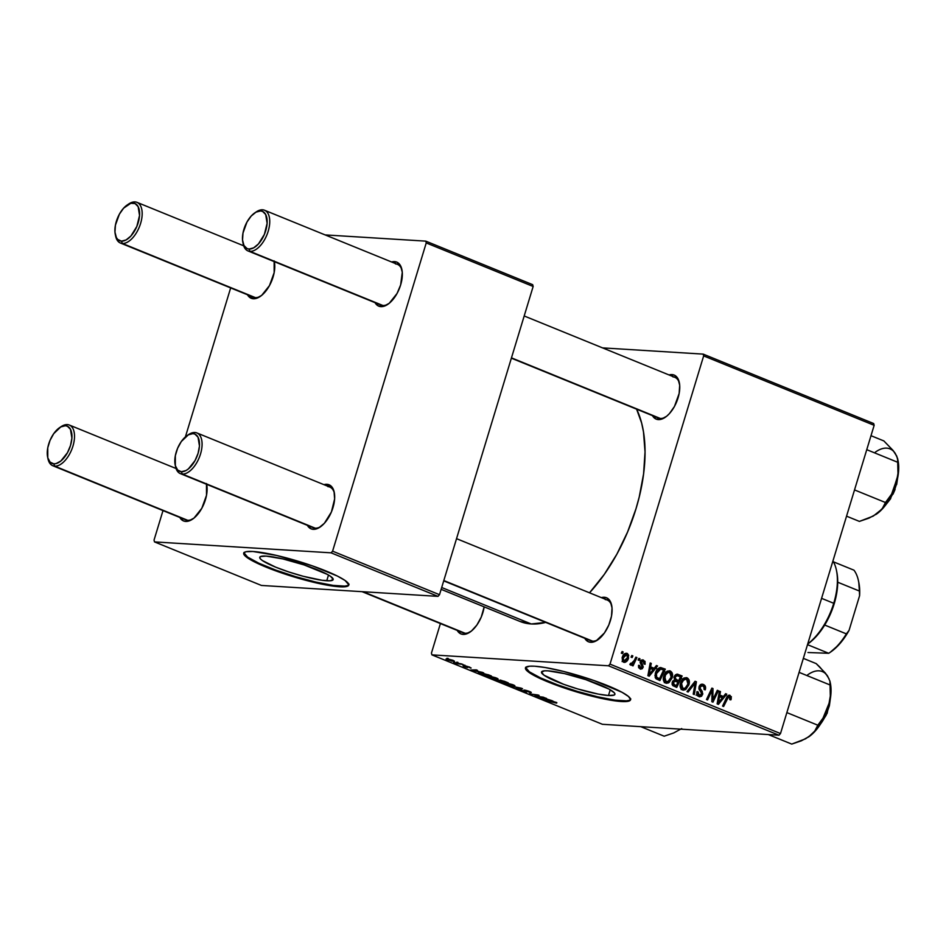 <?xml version="1.0" encoding="UTF-8"?>
<svg xmlns="http://www.w3.org/2000/svg" width="946" height="946" viewBox="0 0 946 946"><rect width="100%" height="100%" fill="white"/><g stroke="black" fill="none" stroke-linecap="round" stroke-linejoin="round"><path stroke-width="1.42" d="M326.737 580.773A38.348 5.664 16.9 0 1 284.793 570.592A38.348 5.664 16.9 0 1 259.76 557.289A38.348 5.664 16.9 0 1 266.169 556.106L282.83 558.909L304.08 564.916L327.257 574.352L330.568 576.362L333.193 579.413L330.213 580.785L322.101 580.288L303.169 576.256L288.837 571.975L275.664 567.162L262.349 560.517L260.339 558.814L259.724 557.478L260.517 556.555L266.169 556.106A38.348 5.664 16.9 0 1 308.124 566.287A38.348 5.664 16.9 0 1 333.158 579.591A38.348 5.664 16.9 0 1 326.737 580.773L328.487 575.038L326.737 580.773M243.879 552.842A54.892 8.112 -163.1 0 0 280.867 571.916A54.892 8.112 -163.1 0 0 339.803 586.094L339.59 586.792A54.892 8.112 16.9 0 1 279.543 572.212A54.892 8.112 16.9 0 1 243.725 553.174A54.892 8.112 16.9 0 1 252.901 551.483L246.126 551.707L243.985 552.701L243.855 554.321L245.747 556.52L258.601 563.887L280.347 572.496L305.854 580.312L329.09 585.491L342.298 586.887L346.366 586.567L348.826 584.841L345.077 580.477L337.308 576.019L312.145 565.779L276.74 555.479L252.901 551.483A54.892 8.112 16.9 0 1 312.949 566.063A54.892 8.112 16.9 0 1 348.778 585.089A54.892 8.112 16.9 0 1 339.59 586.792L339.803 586.094A54.892 8.112 -163.1 0 0 348.826 584.734M608.491 695.511A38.348 5.664 16.9 0 1 566.536 685.33A38.348 5.664 16.9 0 1 541.514 672.027A38.348 5.664 16.9 0 1 547.923 670.844L564.573 673.635L585.822 679.642L609.011 689.078L614.321 692.803L614.935 694.139L614.143 695.062L608.491 695.511L598.227 694.08L577.746 688.96L563.721 684.325L544.092 675.255L541.479 672.204L544.447 670.832L547.923 670.844A38.348 5.664 16.9 0 1 589.878 681.025A38.348 5.664 16.9 0 1 614.9 694.329A38.348 5.664 16.9 0 1 608.491 695.511L610.229 689.776L608.491 695.511M525.633 667.58A54.892 8.112 -163.1 0 0 562.622 686.642A54.892 8.112 -163.1 0 0 621.557 700.82L621.345 701.518A54.892 8.112 16.9 0 1 561.297 686.95A54.892 8.112 16.9 0 1 525.468 667.911A54.892 8.112 16.9 0 1 534.656 666.221L529.677 666.197L525.74 667.438L525.609 669.058L529.169 672.535L544.127 680.304L562.101 687.234L587.608 695.05L610.844 700.229L626.311 701.542L629.433 700.88L630.568 699.567L628.499 696.493L622.078 692.318L593.887 680.505L563.367 671.388L545.156 667.509L534.656 666.221A54.892 8.112 16.9 0 1 594.703 680.789A54.892 8.112 16.9 0 1 630.521 699.827A54.892 8.112 16.9 0 1 621.345 701.518L621.557 700.82A54.892 8.112 -163.1 0 0 630.58 699.461M656.607 416.961A21.959 11.482 -67.8 0 0 660.296 418.463L658.321 419.598A23.792 12.428 112.2 0 1 652.456 415.625M679.323 382.622L679.311 382.562A23.792 12.428 112.2 0 0 672.003 374.581L669.011 374.947A23.792 12.428 112.2 0 1 672.003 374.581L672.748 376.473L672.003 374.581L674.392 375.172L678.01 378.814L679.689 385.247L679.145 393.489L674.463 406.449L669.449 413.579L666.646 416.252L660.97 419.326L655.945 419.019L652.314 415.365M588.956 639.65A21.959 11.482 -67.8 0 0 592.634 641.152L590.671 642.287A23.792 12.428 112.2 0 1 584.794 638.313M611.672 605.31L611.648 605.251A23.792 12.428 112.2 0 0 604.352 597.269L601.36 597.635A23.792 12.428 112.2 0 1 604.352 597.269L605.097 599.161L604.352 597.269L606.729 597.86L610.359 601.502L612.027 607.935L611.494 616.165L608.822 624.951L604.435 632.945L596.122 640.88L590.671 642.287L588.282 641.695L584.652 638.053M461.388 631.751A21.959 11.482 -67.8 0 0 465.065 633.252L463.102 634.399A23.792 12.428 112.2 0 1 457.225 630.414M469.985 632.117L469.914 632.165A23.792 12.428 112.2 0 0 484.163 606.859L481.254 617.052L476.867 625.058L471.415 631.041L465.751 634.116L463.102 634.399L465.065 633.252A21.959 11.482 -67.8 0 0 470.647 631.644A21.959 11.482 112.2 0 1 465.065 633.252A21.959 11.482 112.2 0 1 463.102 632.803L362.082 591.676M611.648 605.251A23.792 12.428 112.2 0 1 597.482 640.064A23.792 12.428 112.2 0 1 590.671 642.287L592.634 641.152A21.959 11.482 -67.8 0 0 598.215 639.543A21.959 11.482 112.2 0 1 592.634 641.152A21.959 11.482 112.2 0 1 590.671 640.702L443.709 580.868M679.311 382.562A23.792 12.428 112.2 0 1 665.133 417.375A23.792 12.428 112.2 0 1 658.321 419.598L660.296 418.463A21.959 11.482 -67.8 0 0 665.878 416.855A21.959 11.482 112.2 0 1 660.296 418.463A21.959 11.482 112.2 0 1 658.333 418.014L511.372 358.179M441.699 587.501L531.25 623.97A126.267 65.984 -67.8 0 0 545.7 622.397L531.25 623.97L441.699 587.501M589.512 592.811A126.267 65.984 -67.8 0 0 636.611 409.169L641.625 422.992L643.493 431.967L645.03 451.904L643.587 473.863L639.224 496.993L635.996 508.723L627.6 531.948L616.898 554.12L604.293 574.388L589.512 592.811M311.541 526.674A21.959 11.482 -67.8 0 0 315.219 528.175L313.256 529.322A23.792 12.428 112.2 0 1 307.379 525.349M334.257 492.346L334.234 492.275A23.792 12.428 112.2 0 0 326.926 484.305L323.946 484.671A23.792 12.428 112.2 0 1 326.926 484.305L327.683 486.197L326.926 484.305L331.348 486.315L334.044 491.459L334.624 498.932L331.407 511.987L324.372 523.292L318.707 527.915L313.256 529.322L310.867 528.731L307.237 525.089M379.192 303.997A21.959 11.482 -67.8 0 0 382.882 305.499L380.907 306.634A23.792 12.428 112.2 0 1 375.042 302.661M401.908 269.657L401.896 269.598A23.792 12.428 112.2 0 0 394.588 261.616L391.597 261.983A23.792 12.428 112.2 0 1 394.588 261.616L395.333 263.508L394.588 261.616L396.977 262.208L400.596 265.85L402.275 272.282L400.643 284.923L397.048 293.473L389.232 303.288L383.556 306.362L378.53 306.043L374.9 302.401M251.624 296.098A21.959 11.482 -67.8 0 0 255.314 297.6L253.339 298.747A23.792 12.428 112.2 0 1 247.474 294.762M183.973 518.786A21.959 11.482 -67.8 0 0 187.651 520.288L185.688 521.423A23.792 12.428 112.2 0 1 179.811 517.45M401.896 269.598A23.792 12.428 112.2 0 1 387.718 304.411A23.792 12.428 112.2 0 1 380.907 306.634L382.882 305.499A21.959 11.482 112.2 0 1 380.907 305.05L247.982 250.927A21.959 11.482 112.2 0 1 243.039 243.11A21.959 11.482 -67.8 0 0 243.205 243.997A21.959 11.482 -67.8 0 0 249.957 251.364A21.959 11.482 -67.8 0 0 268.167 231.321A21.959 11.482 -67.8 0 0 262.574 209.799L260.611 210.946A20.126 10.524 112.2 0 1 265.731 230.67A20.126 10.524 112.2 0 1 249.035 249.046L249.957 251.364L382.882 305.499A21.959 11.482 -67.8 0 0 388.451 303.891A21.959 11.482 112.2 0 1 382.882 305.499L249.957 251.364A21.959 11.482 112.2 0 1 247.982 250.927M206.476 483.56L206.512 495.302L201.817 508.274L194.001 518.077L188.337 521.151L185.688 521.423L187.651 520.288A21.959 11.482 -67.8 0 0 193.232 518.68A21.959 11.482 112.2 0 1 187.651 520.288A21.959 11.482 112.2 0 1 185.688 519.839L52.763 465.716A21.959 11.482 112.2 0 1 47.82 457.899A21.959 11.482 -67.8 0 0 47.986 458.786A21.959 11.482 -67.8 0 0 54.726 466.153L53.804 463.836A20.126 10.524 112.2 0 1 47.631 457.084A20.126 10.524 112.2 0 1 59.622 427.627A20.126 10.524 112.2 0 1 65.38 425.735L67.355 424.6A21.959 11.482 -67.8 0 0 61.064 426.658L59.622 427.627M274.139 260.871L274.163 272.625L269.48 285.586L261.664 295.389L255.988 298.463L253.339 298.747L255.314 297.6A21.959 11.482 -67.8 0 0 260.895 295.992A21.959 11.482 112.2 0 1 255.314 297.6A21.959 11.482 112.2 0 1 253.351 297.15L120.414 243.027A21.959 11.482 112.2 0 1 115.471 235.211A21.959 11.482 -67.8 0 0 115.637 236.098A21.959 11.482 -67.8 0 0 122.389 243.465L121.466 241.147A20.126 10.524 112.2 0 1 115.282 234.395A20.126 10.524 112.2 0 1 127.272 204.939A20.126 10.524 112.2 0 1 133.043 203.047L135.006 201.912A21.959 11.482 -67.8 0 0 128.727 203.969L127.272 204.939M334.234 492.275A23.792 12.428 112.2 0 1 320.067 527.088A23.792 12.428 112.2 0 1 313.256 529.322L315.219 528.175A21.959 11.482 112.2 0 1 313.256 527.738L180.331 473.603A21.959 11.482 112.2 0 1 175.388 465.799A21.959 11.482 -67.8 0 0 175.554 466.685A21.959 11.482 -67.8 0 0 182.294 474.052A21.959 11.482 -67.8 0 0 200.517 454.009A21.959 11.482 -67.8 0 0 194.923 432.488L192.949 433.635A20.126 10.524 112.2 0 1 198.069 453.359A20.126 10.524 112.2 0 1 181.372 471.735L182.294 474.052L315.219 528.175A21.959 11.482 -67.8 0 0 320.8 526.567A21.959 11.482 112.2 0 1 315.219 528.175L182.294 474.052A21.959 11.482 112.2 0 1 180.331 473.603M440.41 623.568L431.447 653.071L431.92 654.869L608.491 665.795L778.984 735.219L602.413 724.293L431.92 654.869L608.491 665.795L610.004 664.127L780.497 733.552L874.151 425.322L703.658 355.897L610.004 664.127L703.658 355.897L703.185 354.111L873.678 423.536L874.151 425.322L873.678 423.536L703.185 354.111L602.531 347.88L703.185 354.111L703.658 355.897L874.151 425.322L780.497 733.552L610.004 664.127L608.491 665.795L778.984 735.219L780.497 733.552L778.984 735.219L602.413 724.293L431.92 654.869L431.447 653.071L440.41 623.568M665.736 681.747L669.153 682.444L672.168 677.643L671.01 677.573L672.168 677.643C673.091 674.664 672.464 672.44 670.288 670.986C667.084 670.619 664.896 672.37 663.749 676.236L665.062 673.41L667.64 671.081L670.288 670.986L672.121 672.843L671.932 678.353L668.325 682.953L666.043 683.201L664.21 681.971L663.312 679.204L663.749 676.236C662.744 679.275 663.359 681.546 665.594 683.047L666.658 683.296M654.183 668.314L656.429 665.523L657.565 665.984L649.193 676.189L647.904 675.669L650.198 662.98L651.262 663.406L650.588 666.859L654.183 668.314L650.588 666.859L651.262 663.406L650.198 662.98L647.904 675.669L649.193 676.189L657.565 665.984L656.429 665.523L654.183 668.314L650.209 668.077L654.183 668.314M730.016 695.31L726.516 697.699L722.555 706.071L723.619 706.496L727.45 698.408L726.209 698.337L727.45 698.408L729.52 696.694L729.744 699.614L730.844 699.886L731.27 698.822L730.016 695.31L728.668 695.227L731.364 696.682L730.844 699.886L729.744 699.614L729.934 696.977L728.515 696.8L723.619 706.496L722.555 706.071L727.119 696.587L729.319 695.144M698.81 696.575L702.618 694.506L701.447 694.435L702.618 694.506L702.239 691.372L700.324 691.254L702.239 691.372L701.234 689.989L699.307 689.859L701.234 689.989L700.123 688.191L698.858 688.12L700.123 688.191L700.17 687.021L699.023 686.95L702.843 685.838L704.403 687.647L704.131 689.539L705.231 689.823C706.047 687.234 705.42 685.448 703.339 684.443C701.388 683.769 699.969 684.514 699.082 686.713L700.241 684.869L702.712 684.242L705.077 685.803L705.562 688.18L705.231 689.823L704.131 689.539L703.836 686.489L702.074 685.637L700.596 686.228L700.158 688.333L702.783 693.702L701.613 696.209L699.378 696.753L697.249 695.286L696.717 693.312L697.013 691.597L698.101 691.904L698.917 694.991L700.324 695.334L701.483 694.352L701.483 692.921L699.035 689.303L699.082 686.713L701.542 694.163L699.283 695.168L698.101 691.904L696.93 691.857L698.81 696.575L699.874 696.824M686.985 691.585L695.085 681.262L696.422 681.806L694.293 694.553L693.229 694.128L695.062 683.201L688.12 692.046L686.985 691.585L688.12 692.046L695.062 683.201L693.229 694.128L694.293 694.553L696.422 681.806L695.085 681.262L686.985 691.585M682.551 688.593L685.968 689.291L688.984 684.49L687.813 684.419L688.984 684.49C689.906 681.51 689.279 679.287 687.103 677.833C683.887 677.466 681.711 679.216 680.564 683.083L682.232 679.772L684.455 677.927L687.103 677.833L688.936 679.689L688.747 685.2L685.141 689.8L682.858 690.048L681.014 688.818L680.115 686.051L680.564 683.083C679.559 686.122 680.174 688.392 682.409 689.894L683.473 690.142M621.321 653.166L622.101 651.534L623.142 651.971L622.397 653.603L621.321 653.166L622.397 653.603L623.142 651.971L622.101 651.534L621.321 653.166M678.069 674.332L674.013 676.922L676.828 674.155L682.125 675.976L676.733 687.411L672.949 685.708L672.05 684.053L672.594 681.404L674.533 679.878L674.013 676.922L674.533 679.878L672.239 682.267L672.807 685.578L676.733 687.411L682.125 675.976L677.241 674.143M723.406 696.504L725.653 693.702L726.788 694.175L718.404 704.38L717.127 703.859L719.421 691.171L720.474 691.597L719.811 695.038L723.406 696.504L719.811 695.038L720.474 691.597L719.421 691.171L717.127 703.859L718.404 704.38L726.788 694.175L725.653 693.702L723.406 696.504L719.433 696.256L723.406 696.504M713.982 697.273L717.316 690.308L718.381 690.746L712.965 702.157L711.853 701.707L712.09 690.249L707.561 699.957L706.485 699.52L711.889 688.097L712.988 688.546L712.787 700.005L713.982 697.273L712.787 700.005L712.988 688.546L711.889 688.097L706.485 699.52L707.561 699.957L712.09 690.249L711.853 701.707L712.965 702.157L718.381 690.746L717.316 690.308L713.982 697.273M643.54 660.095L640.288 661.632L642.015 667.131L638.739 667.781L640.537 667.888L639.673 665.594L638.574 665.322L640.158 668.976L643.114 667.368L641.944 667.285L643.114 667.368L642.109 664.068L640.596 663.974L642.109 664.068L641.353 662.827L640.158 662.744L641.353 662.827L641.364 661.963L640.217 661.893L643.162 661.171L643.99 663.997L645.089 664.269L643.54 660.095L641.755 659.977L645.018 661.349L645.089 664.269L643.99 663.997L643.54 661.396L641.483 661.68L643.221 666.906L642.275 668.716L640.371 669.058L638.645 667.592L638.503 665.606L639.673 665.594L640.265 667.758L641.778 667.58L642.086 666.209L640.158 662.318L641.187 660.296L643.54 660.095L642.582 659.859M660.604 667.545L665.31 669.129L659.918 680.564L655.897 678.613L654.963 675.432L656.725 670.253L660.604 667.545C658.002 668.16 656.264 670.016 655.389 673.138L656.157 678.85L659.918 680.564L665.31 669.129L659.539 667.746L660.911 667.557M623.532 662.2C626.051 662.484 627.73 661.053 628.57 657.943L627.399 657.872L628.57 657.943L627.127 653.414C624.679 653.166 623.036 654.537 622.196 657.517L625.507 653.355L627.399 653.532L628.688 655.259L627.813 659.776L625.211 662.306L622.551 661.479L622.196 657.517L623.532 662.2L624.372 662.401M631.041 657.127L631.822 655.495L632.862 655.921L632.117 657.565L631.041 657.127L632.117 657.565L632.862 655.921L631.822 655.495L631.041 657.127M630.462 665.026L632.768 663.737L631.774 663.678L632.768 663.737L631.952 665.452L633.016 665.889L636.93 657.576L635.866 657.151L634.258 660.45L635.866 657.151L636.93 657.576L633.016 665.889L631.952 665.452L632.768 663.737L631.112 665.038L629.847 664.411L630.686 663.205L631.396 663.761L632.626 663.087L634.258 660.45L631.124 663.702L630.686 663.205L629.847 664.411L630.734 665.085M638.136 660.012L638.905 658.381L639.957 658.806L639.212 660.45L638.136 660.012L639.212 660.45L639.957 658.806L638.905 658.381L638.136 660.012M465.018 665.263L463.777 665.097L465.018 665.263M457.923 662.377L456.682 662.212L457.923 662.377M487.994 675.988C486.173 675.846 486.303 676.26 488.396 677.218L496.91 679.252L497.182 678.353L496.91 679.252C498.637 679.37 498.471 678.956 496.437 678.034L486.8 676.059L493.788 678.814L497.773 679.24L496.626 678.105L486.705 676.154M482.531 672.393L479.397 671.778L475.803 670.312L477.363 670.288L476.299 669.863L470.741 669.993L483.666 672.866L479.397 671.778L475.803 670.312L477.363 670.288L476.299 669.863L470.741 669.993L482.531 672.393M504.183 681.215L495.243 679.713L499.571 681.735L508.227 682.858L495.881 679.642L499.571 681.735L508.227 682.858L504.183 681.215M521.187 688.144L509.823 685.909L520.702 688.286L516.078 688.452L517.131 688.889L522.535 688.688L509.823 685.909L520.702 688.286L516.078 688.452L517.131 688.889L522.535 688.688L521.187 688.144M556.697 703.103L553.765 701.589L545.404 700.395L554.155 701.897L555.976 703.02L556.839 702.642L556.165 702.346L555.976 703.02L556.697 703.103L556.165 702.346L551.743 701.223L545.404 700.395L555.976 703.02L556.177 702.358M543.418 697.19L536.134 696.256L539.102 695.428L537.99 694.979L529.334 693.856L537.695 695.227L534.703 696.043L535.814 696.493L544.482 697.628L536.134 696.256L539.102 695.428L529.334 693.856L537.695 695.227L534.703 696.043L535.814 696.493L543.418 697.19M551.755 700.584L545.026 698.503L546.587 698.479L545.523 698.053L539.965 698.183L552.89 701.045L545.026 698.503L546.587 698.479L545.523 698.053L539.965 698.183L551.755 700.584M520.667 689.658L521.613 690.746L526.283 692.011L525.468 690.237L528.672 691.171L529.89 692.141L529.133 692.188L530.268 692.614L530.481 691.916L530.268 692.614C531.794 692.72 531.534 692.342 529.488 691.491L523.978 690.06L525.456 691.491L524.794 691.526L520.324 689.658L525.361 691.881L526.839 691.94L525.243 690.497L530.268 692.614L531.274 692.425L529.488 691.491L524.273 690.072L525.196 691.573L520.004 689.776M504.809 682.835C502.976 682.693 503.118 683.107 505.211 684.064L513.725 686.098L513.997 685.2L513.725 686.098C515.452 686.217 515.286 685.803 513.252 684.88L503.615 682.906L510.604 685.661L514.589 686.087L513.442 684.951L503.52 683M466.733 666.197L470.801 668.065L466.555 666.15L465.326 666.114L466.508 667.119L462.984 665.677L463.611 666.469L467.608 667.557L466.626 666.528L467.289 666.528L471.12 667.971M488.42 674.794L478.369 672.689L482.767 674.888L491.412 676.012L479.563 672.606L479.043 673.339L482.767 674.888L491.412 676.012L488.42 674.794M453.276 660.45L445.992 659.066L451.75 661.088L454.529 661.278L453.276 660.45L446.879 658.924L447.222 659.788L453.761 661.349L453.276 660.45L453.761 661.349M461.967 664.021L453.619 662.33L456.741 663.643L463.032 664.459L453.619 662.33L456.741 663.643L461.967 664.021M448.203 658.416L446.961 658.25L448.203 658.416M230.658 287.915L185.392 436.91L230.658 287.915M162.996 510.604L154.032 540.107L154.505 541.904L331.076 552.831L437.998 596.37L261.427 585.444L154.505 541.904L331.076 552.831L332.59 551.163L439.512 594.703L533.154 286.472L426.232 242.933L332.59 551.163L426.232 242.933L425.771 241.135L532.693 284.675L533.154 286.472L532.693 284.675L425.771 241.135L325.105 234.904L425.771 241.135L426.232 242.933L533.154 286.472L439.512 594.703L332.59 551.163L331.076 552.831L437.998 596.37L439.512 594.703L437.998 596.37L261.427 585.444L154.505 541.904L154.032 540.107L162.996 510.604M206.654 484.328A23.792 12.428 112.2 0 1 206.666 484.387A23.792 12.428 112.2 0 1 192.499 519.2A23.792 12.428 112.2 0 1 185.688 521.423L183.299 520.844L179.669 517.19M274.316 261.64A23.792 12.428 112.2 0 1 274.328 261.699A23.792 12.428 112.2 0 1 260.15 296.512A23.792 12.428 112.2 0 1 253.339 298.747L248.928 296.725L247.332 294.502M327.848 486.622A21.959 11.482 112.2 0 1 329.823 487.06A21.959 11.482 112.2 0 1 334.399 493.173A21.959 11.482 -67.8 0 0 327.848 486.622M274.186 261.593A21.959 11.482 112.2 0 1 274.494 262.586A21.959 11.482 -67.8 0 0 274.186 261.593M206.535 484.281A21.959 11.482 112.2 0 1 206.831 485.274A21.959 11.482 -67.8 0 0 206.535 484.281M395.511 263.934A21.959 11.482 112.2 0 1 397.474 264.372A21.959 11.482 112.2 0 1 402.062 270.485A21.959 11.482 -67.8 0 0 395.511 263.934M441.143 589.334L519.933 621.427A126.267 65.984 -67.8 0 0 531.25 623.97L519.886 621.404M469.914 632.165A23.792 12.428 112.2 0 1 463.102 634.399L460.714 633.808L457.084 630.154M672.925 376.898A21.959 11.482 112.2 0 1 674.888 377.348A21.959 11.482 112.2 0 1 679.476 383.449A21.959 11.482 -67.8 0 0 672.925 376.898M605.263 599.587A21.959 11.482 112.2 0 1 607.237 600.024A21.959 11.482 112.2 0 1 611.814 606.138A21.959 11.482 -67.8 0 0 605.263 599.587M525.633 667.474L529.382 671.837L540.568 677.927L557.478 684.809L577.545 691.455L597.718 696.824L614.912 700.123L626.524 700.844L629.646 700.182L630.781 698.869M243.879 552.748L247.627 557.111L258.814 563.189L275.724 570.083L295.791 576.717L315.964 582.097L333.169 585.397L344.782 586.118L347.892 585.456L349.027 584.143M536.086 695.594L535.814 696.493L536.086 695.594M537.446 695.263L537.21 696.043L537.446 695.263M536.358 695.499L536.134 696.256L536.358 695.499M547.237 699.673L541.514 698.55L544.494 698.077L547.237 699.673L541.514 698.55L547.237 699.673M530.268 692.614L531.285 692.507M522.464 690.805L521.79 690.095M524.533 690.095L524.332 690.757L524.533 690.095M524.273 690.072L524.332 690.757M513.725 686.098L514.908 685.921M512.708 685.673L506.063 684.124L505.885 682.941L512.436 684.561L512.708 685.673L508.605 684.951L506.063 684.124L505.791 683.249L511.715 684.549L512.708 685.673L513.702 685.07M502.22 681.782L499.523 681.427L497.04 679.807L502.291 681.534L499.523 681.427L497.265 680.103L502.22 681.782M506.157 682.291L503.237 681.912L500.221 680.044L506.228 682.042L503.237 681.912L500.28 680.328L506.157 682.291M497.726 680.694L496.957 680.079M470.481 668.053L469.689 667.131L465.739 666.031L466.212 666.776L466.402 666.126L466.319 667.107L462.984 665.677L463.847 666.563L467.49 667.545L466.851 666.469M467.49 667.545L467.158 666.906M478.014 671.494L472.291 670.359L475.27 669.886L478.014 671.494L472.291 670.359L478.014 671.494M479.267 672.594L479.043 673.339L479.267 672.594M479.563 672.606L479.043 673.339M489.342 675.444L479.977 673.434L480.663 672.712L489.413 675.196L482.708 674.581L479.977 673.434L481.348 673.103L489.342 675.444M479.977 673.434L480.568 673.032M496.91 679.252L498.093 679.074M495.893 678.826L489.248 677.277L489.07 676.094L495.621 677.714L495.893 678.826L490.655 677.785L488.976 676.402L494.675 677.62L495.893 678.826L496.745 678.672L495.55 677.951M447.896 659.847L447.245 659.409L448.014 659.043L452.696 660.225L452.637 660.911L447.931 659.35L452.637 660.414L451.171 660.734L447.931 659.35M446.879 658.924L447.222 659.788M452.637 660.414L453.311 660.805L452.637 660.911M506.063 684.124L504.88 683.39L505.791 683.249M512.365 684.798L513.548 685.578M501.002 681.014L500.138 680.316M489.248 677.277L488.065 676.544L488.976 676.402M621.936 651.889L623.142 651.971L621.936 651.889M675.562 674.675L682.125 675.976L678.069 675.929L675.562 674.675M674.64 680.493L678.613 680.742L674.64 680.493M674.403 681.191L673.304 683.982L676.295 685.637L677.975 682.078L674.403 681.191L677.975 682.078L676.295 685.637L672.653 685.412L676.295 685.637L672.251 684.762L674.498 684.904L673.316 682.645L672.157 682.574L673.316 682.645L674.403 681.191L672.772 681.085L675.101 681.073L672.878 680.931M680.434 676.887L678.613 680.742L674.392 679.713L676.378 679.831L675.054 677.383L673.919 677.312L677.407 675.728L680.434 676.887L677.632 675.775L675.799 676.165L674.983 678.637L678.613 680.742L680.434 676.887M674.699 675.55L677.407 675.728M687.103 677.833L686.134 677.608M684.041 678.14L684.738 679.003M682.409 689.894L685.968 689.291L681.522 689.362M684.75 679.027L683.875 678.01M681.167 689.551L683.012 688.109M680.801 688.487L685.129 688.215L687.955 684.005L685.424 688.026L682.882 688.499L680.73 688.357L682.882 688.499L681.569 683.639L680.422 683.568L681.569 683.639C682.421 680.588 684.1 679.122 686.595 679.216L687.955 684.005L688.12 681.226L686.595 679.216M694.742 681.699L696.422 681.806L694.742 681.699M693.631 683.107L695.062 683.201L693.631 683.107M691.975 685.223L693.453 685.306L691.975 685.223M703.339 684.443L702.228 684.183M699.662 685.483L702.843 685.838M698.231 695.239L697.722 695.889M696.93 691.822L698.101 691.904L696.93 691.822M696.859 692.105L698.006 692.176L696.859 692.105M697.107 695.038L699.283 695.168L697.107 695.038M696.043 695.109L699.283 695.168M701.447 686.276L701.104 685.554M697.64 695.96L698.408 694.908M731.27 698.822L730.111 698.751L731.27 698.822M727.19 696.493L729.52 696.694M727.509 696.966L727.167 695.96M725.346 694.08L726.788 694.175L725.346 694.08M719.362 691.526L720.474 691.597L719.362 691.526M718.735 694.979L719.811 695.038L718.735 694.979M718.57 695.901L719.433 696.256L718.57 695.901M722.401 697.687L718.321 702.854L717.316 702.783L718.321 702.854L718.972 699.721L717.884 699.65L718.972 699.721L719.528 696.516L718.463 696.457L722.401 697.687L719.528 696.516L718.321 702.854L722.401 697.687M717.139 690.663L718.381 690.746L717.139 690.663M710.907 690.178L712.09 690.249L710.907 690.178M709.476 693.193L710.742 693.276L709.476 693.193M711.711 688.475L712.988 688.546L711.711 688.475M711.865 696.303L712.977 696.374L711.865 696.303M711.865 699.945L712.787 700.005L711.865 699.945M645.148 664.104L644.191 664.045L645.148 664.104M640.608 660.923L643.162 661.171M640.158 668.976L640.915 669.153M638.834 667.852L640.537 667.888M640.513 660.426L641.045 661.112M656.134 665.889L657.565 665.984L656.134 665.889M650.139 663.347L651.262 663.406L650.139 663.347M649.512 666.788L650.588 666.859L649.512 666.788M649.346 667.722L650.209 668.077L649.346 667.722M653.178 669.496L649.098 674.664L648.093 674.604L649.098 674.664L649.748 671.53L648.66 671.459L649.748 671.53L650.304 668.337L649.24 668.266L653.178 669.496L650.304 668.337L649.098 674.664L653.178 669.496M659.066 667.959L665.31 669.129L661.219 669.153L659.066 667.959M659.043 669.543L656.418 673.647L655.259 673.576L656.418 673.647L660.651 669.07L663.619 670.04L659.48 678.79L655.472 678.01L657.955 678.164L655.164 677.336L656.69 677.431L656.418 673.647L656.418 677.052L659.48 678.79L663.619 670.04L660.663 669.07L659.078 669.532M670.288 670.986L669.319 670.761M667.226 671.293L667.923 672.157M665.594 683.047L669.153 682.444L664.719 682.515M667.947 672.18L667.06 671.163M664.352 682.705L666.197 681.262M671.14 677.159L668.609 681.179L666.067 681.652L663.915 681.51L666.067 681.652L664.754 676.792L663.607 676.721L664.754 676.792C665.617 673.741 667.285 672.275 669.792 672.37L671.14 677.159L670.761 673.138L668.113 672.393L665.523 674.971L664.541 679.606L665.783 681.51L668.018 681.534L671.14 677.159M663.986 681.64L666.067 681.652M665.18 671.979L669.792 672.37M627.127 653.414L626.441 653.248M624.727 655.01L624.135 653.863M622.137 661.597L622.728 661.077M627.47 657.647L623.911 661.124L622.267 661.018L623.911 661.124L623.248 657.955L622.09 657.884L623.248 657.955L626.784 654.514L627.47 657.647L627.399 655.022L625.306 654.786L623.248 657.955L623.426 660.769L625.684 660.686L627.47 657.647M622.302 661.088L623.911 661.124M624.029 654.277L626.784 654.514M631.644 655.85L632.862 655.921L631.644 655.85M630.367 663.654L631.124 663.702L630.367 663.654M630.343 663.69L631.124 663.702M638.739 658.735L639.957 658.806L638.739 658.735M681.995 678.826L685.956 679.074L683.461 680.269L681.723 683.166L681.357 686.453L682.882 688.499M443.816 580.537L592.634 641.152L443.816 580.537M187.899 435.077A21.959 11.482 112.2 0 1 194.923 432.488A21.959 11.482 112.2 0 1 196.886 432.937A21.959 11.482 112.2 0 1 199.913 455.818A21.959 11.482 112.2 0 1 182.294 474.052L181.372 471.735L177.635 470.02L175.353 465.669L175.329 455.736L177.588 448.309L181.301 441.534L188.337 434.829L192.949 433.635L194.971 434.131L198.033 437.218L199.464 446.015L198.069 453.359L195.03 460.596L188.408 468.897L185.995 470.54L181.372 471.735A20.126 10.524 112.2 0 1 175.187 464.983A20.126 10.524 112.2 0 1 187.19 435.527A20.126 10.524 112.2 0 1 192.949 433.635L194.923 432.488A21.959 11.482 -67.8 0 0 188.632 434.545L187.19 435.527M511.467 357.86L660.296 418.463L511.467 357.86M255.55 212.389A21.959 11.482 112.2 0 1 262.574 209.799A21.959 11.482 112.2 0 1 264.549 210.249A21.959 11.482 112.2 0 1 267.576 233.13A21.959 11.482 112.2 0 1 249.957 251.364L249.035 249.046L253.646 247.852L258.447 243.938L264.395 234.371L267.115 223.327L265.696 214.529L262.621 211.443L260.611 210.946L255.988 212.141L251.198 216.055L246.953 222.085L242.992 233.047L242.531 240.012L243.95 245.463L247.012 248.55L249.035 249.046A20.126 10.524 112.2 0 1 242.85 242.294A20.126 10.524 112.2 0 1 254.841 212.838A20.126 10.524 112.2 0 1 260.611 210.946L262.574 209.799A21.959 11.482 -67.8 0 0 256.295 211.869L254.841 212.838M465.065 633.252L363.122 591.735L465.065 633.252M60.331 427.178A21.959 11.482 112.2 0 1 67.355 424.6A21.959 11.482 112.2 0 1 69.318 425.038A21.959 11.482 112.2 0 1 72.345 447.919A21.959 11.482 112.2 0 1 54.726 466.153L187.651 520.288L54.726 466.153A21.959 11.482 112.2 0 1 52.763 465.716M53.804 463.836L56.051 463.599L60.851 460.998L67.462 452.696L70.512 445.46L71.896 438.116L70.465 429.33L67.403 426.232L65.38 425.735L60.769 426.93L53.733 433.646L50.02 440.41L47.761 447.836L47.785 457.781L50.079 462.121L53.804 463.836L54.726 466.153A21.959 11.482 -67.8 0 0 72.948 446.11A21.959 11.482 -67.8 0 0 67.355 424.6L65.38 425.735A20.126 10.524 112.2 0 1 70.512 445.46A20.126 10.524 112.2 0 1 53.804 463.836M127.982 204.49A21.959 11.482 112.2 0 1 135.006 201.912A21.959 11.482 112.2 0 1 136.981 202.349A21.959 11.482 112.2 0 1 140.008 225.231A21.959 11.482 112.2 0 1 122.389 243.465L255.314 297.6L122.389 243.465A21.959 11.482 112.2 0 1 120.414 243.027M121.466 241.147L117.73 239.444L116.382 237.564L114.963 232.125L115.424 225.16L119.385 214.186L123.63 208.155L130.796 203.284L135.053 203.556L138.128 206.642L139.547 215.44L136.827 226.484L130.879 236.051L126.078 239.953L121.466 241.147L122.389 243.465A21.959 11.482 -67.8 0 0 140.599 223.422A21.959 11.482 -67.8 0 0 135.006 201.912L133.043 203.047A20.126 10.524 112.2 0 1 138.163 222.771A20.126 10.524 112.2 0 1 121.466 241.147M829.015 678.779L825.456 673.174L816.185 663.607L803.343 658.369L816.185 663.607L819.65 666.883L827.608 676.118L829.914 681.085L830.032 684.963L799.098 672.358L830.032 684.963L830.316 696.008L828.424 706.91A36.823 19.251 -67.8 0 0 831.037 689.327L830.032 684.963L830.316 696.008L828.424 706.91L824.037 716.737L817.817 725.204L786.871 712.598L817.817 725.204L814.719 731.116L809.268 736.485L801.297 740.836L791.731 744.088L768.341 734.569L791.731 744.088L805.531 738.814L812.212 734.084L820.454 724.175L826.875 711.451L830.482 697.852L831.037 689.327L830.352 683.13M829.867 701.317L820.726 723.749A27.446 14.344 -67.8 0 0 829.867 701.317M807.648 674.876A36.823 19.251 -67.8 0 1 827.608 676.118L825.882 673.954M808.416 737.076A36.823 19.251 -67.8 0 1 808.345 737.123L809.268 736.485A36.823 19.251 -67.8 0 0 828.424 706.91L824.037 716.737L817.817 725.204L814.719 731.116L808.416 737.076A36.823 19.251 -67.8 0 0 809.268 736.485M830.375 698.55L829.394 705.657L826.071 715.342L819.153 726.09M830.198 683.154L831.037 689.327A36.823 19.251 -67.8 0 0 830.363 683.178L829.914 681.085L830.198 683.154M827.608 676.118L829.914 681.085M890.482 498.577L888.377 501.073A27.446 14.344 -67.8 0 0 889.973 498.779L889.973 498.779A27.446 14.344 -67.8 0 0 897.518 478.629L889.973 498.779L898.038 475.862M896.666 456.09L893.142 450.521L883.848 440.919L870.994 435.692L883.848 440.919L893.142 450.521L896.749 456.09L897.86 460.466L897.979 473.319L896.075 484.234L891.688 494.049L885.468 502.515L882.393 508.404L876.93 513.796L868.984 518.136L859.394 521.4L846.552 516.173L859.394 521.4L873.229 516.102L882.748 508.51L890.505 497.478L896.075 484.234L898.617 470.801L898.002 460.442A36.823 19.251 -67.8 0 1 896.075 484.234L891.688 494.049L885.468 502.515L854.522 489.922L885.468 502.515L882.393 508.404L876.93 513.796A36.823 19.251 -67.8 0 0 896.075 484.234L897.979 473.319L897.695 462.275L866.749 449.669L897.695 462.275L897.577 458.42L898.014 460.489M876.043 514.411L876.067 514.388A36.823 19.251 -67.8 0 1 876.008 514.435L876.043 514.411A36.823 19.251 -67.8 0 0 876.93 513.796M898.061 475.117L896.642 484.6M895.07 489.472L892.989 494.202M887.644 502.456L886.816 503.402M897.577 458.42L895.271 453.43A36.823 19.251 -67.8 0 0 875.298 452.188M681.699 728.586L673.753 732.925L664.163 736.201L640.773 726.67L664.163 736.201L673.753 732.925L681.699 728.586M858.791 582.393L859.394 591.037A49.405 25.826 -67.8 0 0 853.966 570.178A49.405 25.826 112.2 0 1 858.46 580.797A49.405 25.826 112.2 0 1 859.394 591.037L837.718 582.216A49.405 25.826 -67.8 0 0 836.784 571.975A49.405 25.826 -67.8 0 0 836.595 571.136A49.405 25.826 112.2 0 1 837.718 582.216L836.772 592.752L834.183 603.808A49.405 25.826 -67.8 0 0 837.718 582.216L859.394 591.037L859.583 595.732L849.07 630.355L846.374 633.879L824.699 625.046A49.405 25.826 -67.8 0 0 834.183 603.808L830.08 614.782L824.699 625.046A49.405 25.826 112.2 0 1 807.695 644.037A49.405 25.826 -67.8 0 0 824.699 625.046L846.374 633.879A49.405 25.826 112.2 0 1 829.015 653.107A49.405 25.826 112.2 0 1 828.72 653.296L807.967 652.515L828.72 653.296A49.405 25.826 -67.8 0 0 846.374 633.879L849.07 630.355L844.34 637.947L839.078 644.533L830.328 652.22M836.784 571.975L836.43 570.272A51.238 26.784 112.2 0 1 833.733 603.288L834.183 603.808L833.733 603.288A51.238 26.784 -67.8 0 0 832.941 560.966M821.577 598.345L833.733 603.288L821.577 598.345M807.73 643.942A51.238 26.784 -67.8 0 0 833.733 603.288A51.238 26.784 112.2 0 1 807.73 643.942M853.966 570.178L833.426 561.818L853.966 570.178M807.506 644.664L828.72 653.296L807.506 644.664M858.46 580.797L858.814 582.5A47.572 24.868 -67.8 0 1 859.583 595.732L849.07 630.355A47.572 24.868 -67.8 0 1 830.458 652.137L829.015 653.107M243.926 552.488L243.725 553.174M525.68 667.214L525.468 667.911M677.88 378.554L524.19 315.976M610.217 601.242L456.54 538.664M630.734 699.129L630.521 699.827M348.979 584.403L348.778 585.089M660.651 669.07L656.69 668.822M196.886 432.937L329.823 487.06M175.554 466.685L175.187 464.983M397.474 264.372L264.549 210.249M243.205 243.997L242.85 242.294M47.986 458.786L47.631 457.084M176.039 468.495L69.318 425.038M115.637 236.098L115.282 234.395M136.981 202.349L243.701 245.806M818.089 727.569L827.147 713.284L830.635 696.741M898.298 474.052L890.529 498.826L885.74 504.88"/></g></svg>
